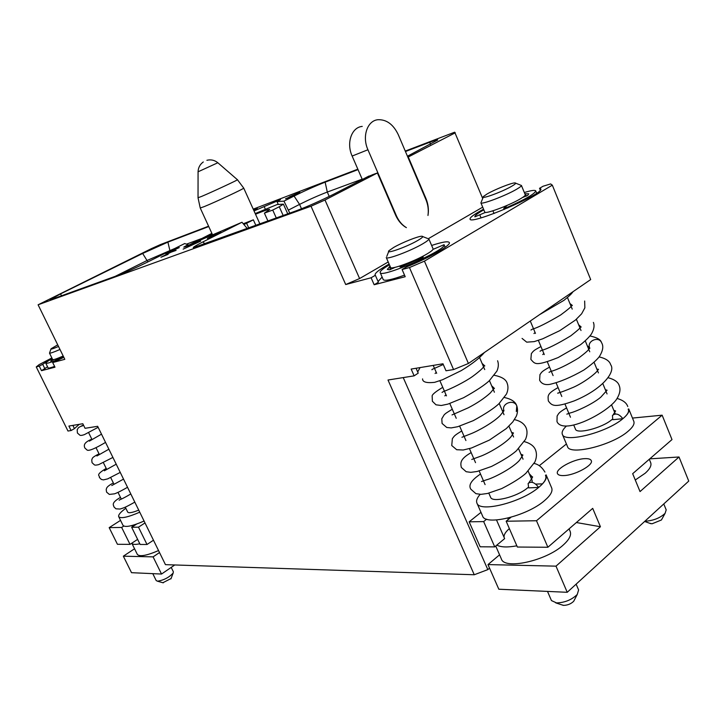 <?xml version="1.0" encoding="UTF-8"?>
<svg xmlns="http://www.w3.org/2000/svg" width="725" height="725" viewBox="0 0 725 725"><rect width="100%" height="100%" fill="white"/><g stroke="black" fill="none" stroke-linecap="round" stroke-linejoin="round"><path stroke-width="1.09" d="M47.542 366.768L41.506 370.683L54.982 367.194L52.689 362.545L64.815 359.319L38.099 304.799L311.016 206.217L345.707 284.535L371.1 277.766L375.351 275.292L378.396 282.243L374.163 284.744L371.1 277.766M41.506 370.683L39.25 366.125L36.25 366.923L67.978 431.031L71.095 430.532L68.884 426.055L82.813 423.735L85.061 428.303L97.648 426.3L165.454 564.657L474.259 574.753L388.002 380.018L414.138 375.849L411.157 369.07L442.966 363.778L445.993 370.774L453.569 369.569L409.462 267.561L402.094 269.519L405.212 276.714L374.163 284.744M54.593 366.406C50.578 367.856 48.412 368.345 48.086 367.874L45.802 363.243C45.675 362.636 47.796 361.077 52.173 358.558M39.25 366.125L42.693 364.312L44.941 368.862M52.689 362.545L63.854 357.343M52.028 358.268L42.693 364.312M36.25 366.923L39.123 364.63L51.865 357.942M483.557 209.208C474.322 214.156 469.818 217.446 470.045 219.077C469.918 225.493 544.937 193.575 540.768 188.89L539.536 188.319L543.061 186.243L550.638 183.923L552.323 185.156L590.685 279.569L468.413 363.479L453.569 369.569M38.099 304.799L151.462 248.602L160.406 244.588L208.583 226.191M253.224 209.135L357.842 169.179M405.257 151.072L454.702 132.186L482.696 198.514M79.224 424.333L74.448 428.62L72.853 425.394M71.095 430.532L74.448 428.62M63.664 356.954C52.952 361.73 46.998 363.823 45.802 363.243M138.72 510.119C132.43 512.657 128.76 513.318 127.709 512.113L125.271 507.165M54.266 359.473L50.696 361.086L52.472 359.174M63.456 356.528L55.743 359.727L58.208 358.114M63.202 356.02C56.84 358.793 53.333 359.981 52.68 359.591L49.49 353.102C50.125 353.456 53.623 352.241 59.994 349.459M58.517 346.45C53.106 348.77 50.614 349.541 51.04 348.779L57.719 344.819M139.735 512.185C127.817 517.333 120.803 518.828 118.71 516.68C118.121 514.949 120.495 512.14 125.815 508.261M144.085 521.048C132.167 526.178 125.144 527.628 123.014 525.389L118.71 516.68M139.798 543.786C135.249 544.756 132.584 544.566 131.796 543.197L137.623 539.373M158.548 550.565C146.677 555.649 139.608 556.927 137.342 554.417L131.805 543.206L130.029 544.375L121.655 527.438L123.758 526.087M131.905 525.525L132.494 526.74M134.551 548.771L123.341 556.184L131.524 572.687L161.53 574.046L174.761 564.965M161.53 574.046L153.093 556.873L159.518 552.55M147.012 544.493L138.493 527.166L131.669 527.274L140.124 544.448L147.012 544.493L153.473 540.207M138.493 527.166L145.009 522.933M120.531 520.378L109.176 527.637L121.655 527.438M131.669 527.274L136.635 524.057M109.176 527.637L117.432 544.285L130.029 544.375M123.341 556.184L153.093 556.873M171.218 567.394L173.375 571.798L173.148 573.058C168.988 577.517 163.778 580.217 157.524 581.178L156.21 580.589L152.785 573.647M171.082 578.514L162.871 582.728M474.259 574.753L487.816 569.623L489.547 568.155M403.227 377.589L487.816 569.623M420.056 367.584L417.7 371.979M414.138 375.849L418.207 373.13L416.068 368.255M433.006 249.382L444.072 244.706C447.561 249.581 380.426 278.799 380.163 272.573C379.837 271.222 382.927 268.631 389.425 264.788M382.129 277.077L378.069 281.49M404.532 275.156C391.708 279.759 384.612 281.255 383.244 279.623L380.163 272.573M409.462 267.561L424.433 261.145L552.323 185.156M402.094 269.519L406.381 266.981C429.109 257.919 451.385 245.132 449.328 242.513C448.168 240.99 442.268 241.969 431.638 245.458M389.117 264.072C379.447 269.464 374.771 273.098 375.097 274.974L375.351 275.292M345.707 284.535L359.6 278.554L388.201 261.97M428.493 238.597L482.705 207.151M539.536 188.319L540.297 190.186M507.346 205.284L503.739 208.329L507.527 207.223C525.571 199.194 534.968 193.747 535.721 190.883C535.05 189.868 531.253 190.412 524.32 192.515M483.82 209.824C477.594 213.34 474.612 215.688 474.866 216.857L485.469 212.398M522.435 197.572L527.755 195.378L528.779 193.802L524.846 193.792M520.623 198.695C523.903 196.747 525.444 195.442 525.253 194.789L521.384 185.373C521.556 185.99 519.997 187.258 516.707 189.189C505.86 195.668 480.72 205.13 480.865 202.755L484.762 212.081C484.672 214.582 509.82 205.248 520.623 198.695M511.877 186.162C501.899 192.071 479.316 200.182 483.575 196.384L487.182 193.928C494.767 189.488 511.678 182.754 514.94 182.908C516.508 182.954 515.484 184.041 511.877 186.162M612.489 419.095L611.655 419.802C602.013 428.085 576.602 434.493 575.433 429.091L573.729 425.004M622.857 418.706C606.78 432.617 564.141 443.301 562.346 434.302L567.494 446.537C569.397 455.798 612.063 445.386 628.031 431.321C632.834 427.252 634.756 423.926 633.813 421.343L628.729 408.918C629.644 411.419 627.687 414.682 622.857 418.706C619.114 413.903 615.652 412.824 612.462 415.479L612.77 419.693L622.857 418.706C627.696 414.655 629.463 411.465 628.167 409.136M613.821 410.377L615.579 411.075M562.346 434.302C561.54 432.163 562.845 429.454 566.27 426.182M601.705 342.934L601.406 342.309C598.207 335.883 586.67 341.303 589.652 347.819L587.286 345.789M569.941 303.558L572.161 305.279M533.953 333.536L535.104 332.576M578.641 324.737L581.124 326.975M542.744 354.552L543.841 353.483M635.272 480.004L645.205 473.217C649.908 469.002 651.73 465.477 650.678 462.641L649.301 459.26M566.415 443.99L539.291 465.704M480.992 512.357L469.157 521.828L483.666 521.592L486.656 519.173M516.834 545.807C507.627 547.52 500.957 547.293 496.824 545.127L494.74 546.886L480.149 546.786L469.157 521.828M510.962 517.287L506.159 521.23L517.378 547.04L547.873 547.257L536.482 520.74L662.133 415.18L671.993 439.577L632.671 473.688L640.039 491.577L679.017 456.986L688.75 481.083L567.231 592.298L498.827 589.226L487.979 564.585L499.57 554.824M567.231 592.298L556.002 566.153L600.427 526.731L592.706 508.361L547.873 547.257M679.017 456.986L649.772 458.853M487.979 564.585L556.002 566.153M600.427 526.731L576.366 522.535M495.737 546.052L501.383 558.966C504.292 570.004 546.143 560.914 563.271 545.001C569.261 539.608 571.554 535.086 570.167 531.434L569.071 528.86M494.74 546.886L483.666 521.592M496.824 545.127L504.636 538.621L496.516 519.979M509.367 528.607C505.443 531.987 503.685 534.923 504.111 537.397M662.133 415.18L632.472 418.071M506.159 521.23L536.482 520.74M563.959 475.564C560.325 475.718 558.178 475.074 557.489 473.642C554.951 469.247 573.23 459.142 584.477 458.671C588.265 458.445 590.531 459.079 591.256 460.574C593.92 464.924 575.106 475.283 563.959 475.564M538.675 487.427C534.706 482.343 531.189 481.037 528.126 483.502L528.643 487.88L538.675 487.427C521.021 502.624 479.261 512.865 476.914 503.05L482.578 515.992C485.061 526.087 526.839 516.118 544.366 500.748C550.493 495.547 552.921 491.278 551.68 487.943L546.106 474.857C547.312 478.083 544.838 482.27 538.675 487.427C544.747 482.306 547.003 478.264 545.454 475.301M542.499 483.856L535.757 484.092M530.247 475.999L532.232 476.832M476.914 503.05C475.981 500.73 477.068 497.821 480.158 494.35M488.813 493.163L490.58 497.223C492.076 503.114 516.943 496.969 527.537 487.925L528.335 487.263M532.141 482.261L532.087 480.312L528.162 471.141M516.3 411.492L516.807 405.964C514.025 398.614 500.957 403.526 503.984 410.767L500.023 415.679C493.29 422.521 477.983 431.112 470.244 434.021L461.943 437.266M529.295 473.787L532.277 476.932L530.211 475.926M435.072 373.475L436.278 372.442M482.107 363.452L484.826 365.926C482.877 365.98 486.874 365.826 472.89 376.239C465.196 381.821 450.216 389.243 443.637 391.428L442.042 392.424M444.833 395.877L445.966 394.708M491.668 385.818L494.441 388.428M395.179 267.326L389.588 269.836L387.304 269.401L390.086 266.292M420.337 257.511L423.255 257.003L422.004 257.864L401.179 266.718L400.001 266.936L402.484 265.105M418.189 259.695L417.79 258.752M427.143 253.859C431.348 251.358 433.323 249.681 433.079 248.829L428.81 238.86C429.037 239.658 427.034 241.298 422.82 243.772C410.858 250.895 386.271 260.094 386.262 257.52L390.567 267.416C390.648 270.126 415.244 261.063 427.143 253.859M417.881 240.401C406.743 246.989 384.495 254.81 389.089 250.596L393.711 247.424C401.958 242.621 418.234 236.114 421.823 236.223C423.79 236.296 422.485 237.691 417.881 240.401M663.774 503.948L666.193 509.874L665.097 513.327C660.267 517.886 653.832 520.505 645.803 521.184L644.942 521.175M662.007 518.919L661.427 519.979L652.065 523.785L649.718 523.287M576.13 584.16L578.613 589.96L577.254 594.455C571.726 599.82 564.829 602.647 556.555 602.928L551.462 600.572L547.502 591.41M574.445 599.838L573.702 601.27C571.028 603.88 567.684 605.248 563.66 605.375L561.685 604.822M424.433 261.145L468.413 363.479M311.016 206.217L324.999 200.009L359.6 278.554M372.614 174.743L367.176 176.963M372.179 174.843L377.417 172.967L395.551 215.035C398.134 220.826 401.741 225.031 406.39 227.641C402.094 225.058 398.741 221.062 396.339 215.66L367.938 149.758C361.857 136.472 367.33 120.522 378.042 119.707C386.615 119.453 393.367 124.437 398.279 134.678L425.829 199.393C428.049 204.749 428.756 210.105 427.968 215.479C428.937 209.788 428.248 204.069 425.874 198.324L425.439 198.469M324.999 200.009L377.417 172.967M407.867 157.198L455.273 132.802M407.45 156.219L437.719 139.988C437.764 139.472 435.154 140.206 429.889 142.209L405.456 151.525M358.032 169.614L325.144 182.165C315.402 185.999 305.044 190.621 294.069 196.049L283.964 201.133L277.032 201.659L280.502 199.611L254.022 210.912M368.98 176.03L334.37 193.856C320.867 200.644 308.197 206.272 296.371 210.748L193.294 247.687C192.959 247.261 196.257 245.295 203.172 241.788L241.996 222.258L200.354 240.093C191.418 244.398 185.89 246.745 183.778 247.134L188.038 244.642L184.676 243.555L147.248 262.223C135.403 268.032 125.525 272.446 117.595 275.473L52.436 299.062L50.206 299.67L60.456 293.933L142.662 253.46L167.91 242.132L208.755 226.553M253.587 209.942L257.312 208.51L253.56 209.878M289.193 196.946L295.265 194.672L285.478 198.822L289.665 197.417L299.769 192.343L289.257 197.082M165.808 253.75L179.265 247.606L174.734 249.282L177.915 247.587L165.808 253.75M220.762 231.746L207.404 238.462L220.808 231.846M171.481 251.91L160.968 257.239L168.109 254.366L162.246 256.623L170.946 252.218L176.112 250.388L171.508 251.965M200.671 241.153L194.844 243.147L199.783 241.461L183.144 249.137L200.671 241.153M362.301 179.474L352.142 156.047C346.124 142.979 351.598 127.256 362.237 126.413M241.996 222.258L247.261 228.529M188.038 244.642L188.455 245.53M115.284 276.307L147.184 260.429L174.825 248.467M186.506 244.144L201.305 238.67M264.163 206.543L265.359 209.217M277.032 201.659L278.291 204.468M283.964 201.133L289.782 213.132M362.165 179.148L327.292 192.052C318.583 195.397 309.339 199.511 299.561 204.396L288.423 210.087M408.302 157.035L425.874 198.324M255.871 225.412L253.351 219.838L246.609 223.246L248.757 227.985M246.609 223.246L243.899 224.514M255.227 213.567L277.104 204.541L283.421 204.16L287.752 213.866M283.421 204.16L279.252 206.752L283.185 215.524M279.252 206.752L272.727 210.051L276.307 218.017M267.951 221.034L264.398 213.15L272.727 210.051M253.351 219.838L243.256 223.762M202.891 239.005L212.189 234.03M188.382 245.385L211.881 233.368M255.517 214.228C264.398 210.613 269.138 209.036 269.736 209.489L264.398 213.15M255.345 213.83L256.043 213.54L255.39 213.938M290.308 196.448L298.618 192.868L290.308 196.448M167.176 253.061L177.19 248.539L167.203 253.125M58.426 358.032L58.689 358.567M481.028 217.844L479.914 215.18M507.826 207.957L507.527 207.223M526.323 196.167L525.299 193.675M444.072 244.706L445.177 247.307L444.072 244.697M393.612 268.141L393.412 267.679M390.548 269.573L389.325 266.764M403.2 264.852L403.617 265.83M367.938 149.758L352.142 156.047M203.172 241.788L204.595 243.972M60.456 293.933L61.625 295.737M142.662 253.46L147.882 261.906M167.91 242.132L169.967 250.886M294.069 196.049L299.561 204.396L301.509 208.782M325.144 182.165L327.292 192.052L329.222 196.439M429.889 142.209L430.369 144.411M259.913 223.953L243.727 188.11C245.141 188.174 215.28 202.157 204.233 206.607L200.236 208.002L212.57 234.864M217.835 162.753L198.07 171.798L198.034 197.744L201.604 196.421C211.954 192.098 239.93 179.048 237.419 179.718L217.835 162.753C214.582 160.134 210.939 159.31 206.897 160.288M121.311 499.099L118.012 492.393M114.033 484.318L110.707 477.558M106.729 469.474L103.376 462.659M99.398 454.557L96.017 447.688M92.021 439.567L88.622 432.653M50.949 349.051L49.626 352.785M59.486 357.606L59.749 358.132M120.241 472.401L107.744 478.853L103.448 479.896L101.346 479.433L99.343 477.449C100.376 475.437 94.141 475.645 106.213 468.413M127.537 487.291C118.619 492.357 116.018 493.29 114.523 493.825L109.339 494.414L106.593 492.139L106.194 489.538C106.765 488.469 105.614 487.1 113.354 482.932M134.805 502.126C124.763 507.781 123.921 507.799 119.997 509.05L115.909 508.805L113.816 506.766C114.387 505.579 109.611 503.621 120.468 497.395M104.364 470.788L116.218 464.199M123.531 479.116L111.777 485.532M130.808 493.961C120.966 499.815 119.806 499.462 119.145 500.223M98.138 427.297L84.336 434.656C81.889 435.462 80.384 435.625 79.813 435.127L77.394 432.988L77.194 429.708C78.998 427.487 76.306 428.584 83.42 424.977M105.533 442.395C89.646 451.856 87.517 450.461 86.927 449.926L84.743 447.869C84.562 446.573 82.043 443.156 91.821 439.16M112.901 457.43L98.645 464.653C96.18 465.214 94.73 465.251 94.295 464.77L92.057 462.695L91.722 459.831C92.854 458.472 90.389 458.227 99.035 453.823M81.898 426.173L83.493 425.122M101.5 434.157L89.429 441.108M108.877 449.21L96.914 455.971M170.937 578.894L173.148 573.058M163.252 582.837L157.334 581.16M536.672 193.203L535.721 190.883M504.219 209.48L503.739 208.329M494.042 213.494L492.918 210.803M483.276 197.118L481.3 201.876M515.674 183.198L520.45 185.074M570.484 417.247L564.974 404.052M561.812 396.484L556.157 382.963M553.084 375.595L547.293 361.739M544.294 354.57L538.376 340.388M535.458 333.409L530.283 321.021M615.253 413.866L611.565 404.894M607.061 393.929L602.856 383.688M598.433 372.922L594.092 362.346M589.751 351.788L585.265 340.868M581.015 330.518L576.384 319.254M572.215 309.104L567.448 297.504M613.305 414.555L615.607 410.957L613.785 410.278M549.541 367.131C540.297 372.124 541.611 372.704 539.953 374.608L539.627 380.226C541.539 383.833 544.955 385.202 549.894 384.35C559.863 382.057 571.209 377.263 583.924 369.986C591.564 364.584 596.729 360.108 599.403 356.537C602.683 351.199 603.562 346.894 602.058 343.623L601.406 342.309C600.527 339.508 596.72 337.397 589.969 335.974M599.131 356.908C605.801 358.449 609.653 361.059 610.677 364.72C615.924 371.635 602.738 389.189 574.137 400.916C554.108 408.075 551.924 405.683 548.327 400.943C548 395.741 546.55 394.028 558.087 387.585M608.175 377.734C614.519 379.447 618.207 382.093 619.25 385.691C620.727 389.452 619.884 393.902 616.721 399.058C612.616 405.483 598.823 415.534 583.108 421.941C564.213 429.372 558.268 425.158 556.981 421.524L557.117 416.014C558.658 413.975 557.679 412.987 566.588 407.912M617.129 398.451C623.02 400.191 626.554 402.882 627.759 406.526M549.033 372.342L550.465 371.572C557.643 369.605 567.113 365.028 578.876 357.86C589.416 349.93 588.111 349.776 589.217 348.671L589.86 348.254M557.969 393.303C557.045 392.868 557.597 393.992 573.439 387.277C584.658 382.256 596.385 372.949 597.491 370.548L598.497 369.288M566.823 414.147L570.629 412.833C575.152 411.836 591.981 404.559 600.753 397.228L607.079 390.186M598.252 369.378L596.838 369.034M607.024 390.204L605.33 389.715M573.131 291.613C571.545 293.353 572.36 293.48 563.95 300.34L539.454 314.722M584.658 301.02L584.857 307.853L581.613 313.825L575.487 320.033L559.754 330.663L542.662 338.82L534.216 341.62L526.713 342.155L522.063 338.412M593.385 322.389C594.699 325.706 593.993 329.657 591.256 334.234C588.999 337.315 585.428 340.813 580.544 344.701L558.132 357.561C534.905 366.732 535.05 363.887 530.872 359.392L531.362 353.61L532.975 351.589C534.343 350.601 532.585 351.054 540.941 346.541M580.381 327.392L579.692 327.292M589.38 348.435L588.292 348.227M530.963 330.02L532.476 329.123C537.615 327.736 546.994 323.033 560.606 315.013C573.212 305.678 570.584 306.521 571.771 305.606L572.333 305.569M540.034 351.235L541.357 350.465C547.429 348.906 557.217 344.031 570.729 335.856C582.556 326.594 579.456 327.99 580.58 327.129L581.169 327.084M508.334 519.444L507.763 518.121M528.951 482.614C532.123 478.201 533.228 476.307 532.277 476.932M504.428 397.527C511.333 399.031 515.43 401.759 516.717 405.728L516.889 406.154C517.886 409.543 517.677 412.924 516.254 416.304L512.838 421.859L506.349 428.557L489.42 440.084L471.513 447.996L463.221 450.007L456.705 449.727L451.748 445.54L452.364 438.634C454.484 436.033 453.587 435.897 461.752 430.976M514.442 419.63C520.405 420.944 524.32 423.726 526.178 427.986C527.483 431.384 527.256 435.199 525.498 439.423L516.418 450.787C511.17 455.391 502.86 460.62 491.496 466.456L477.159 471.477L470.815 472.347L466.184 471.721L461.336 467.462C460.203 462.487 460.375 458.916 471.15 452.581M524.338 441.607C530.383 443.328 534.126 446.156 535.585 450.098C536.935 453.669 536.699 457.638 534.869 462.006L525.879 473.325C520.758 477.875 512.666 482.977 501.609 488.632L487.463 493.48L480.974 494.35L475.935 493.671L470.869 489.239C468.169 485.206 471.377 480.14 480.494 474.041M534.126 463.456C538.439 464.335 542.037 467.208 544.919 472.057M471.757 459.46L479.76 456.551C487.689 453.868 505.397 443.745 511.125 436.604L513.481 432.979L511.605 432.435M481.509 481.536L486.466 479.823C492.366 478.473 512.213 468.595 519.553 460.266L522.915 455.028L520.94 454.249M484.354 352.531C479.723 358.059 472.011 364.095 461.218 370.638L442.549 379.737L434.647 382.338C426.545 383.217 422.512 382.066 422.566 378.885M497.595 360.751C498.755 363.877 498.537 367.303 496.933 371.037L489.321 380.725C484.653 385.084 476.053 390.766 463.511 397.762L447.987 404.097L441.244 405.502L435.988 404.804L432.363 401.251L432.182 396.385C431.602 394.953 435.127 391.944 442.757 387.331M494.287 375.305C501.763 376.773 506.059 379.438 507.183 383.317C508.397 386.588 508.171 390.159 506.494 394.019L498.936 403.734C494.323 408.121 485.759 413.767 473.262 420.654L457.72 426.717L451.195 427.913L446.754 427.478L442.087 423.472L441.797 418.787L444.044 414.999C445.467 413.685 444.189 414.183 452.282 409.226M484.037 366.252L483.258 366.152M493.997 388.609L492.764 388.382M503.821 410.848L502.217 410.477M431.964 369.777C432.145 369.116 429.762 370.557 443.274 364.494M452.028 414.917L468.151 407.858C476.95 403.299 484.318 398.36 490.263 393.022L494.178 388.355M523.051 459.188L518.583 448.739M513.572 437.012L508.932 426.182M504.02 414.691L499.217 403.472M494.405 392.216L489.438 380.607M484.726 369.587L479.597 357.588M485.088 484.599L479.162 470.978M475.528 462.641L469.438 448.639M465.912 440.537L459.65 426.155M456.224 418.28L449.799 403.517M446.473 395.877L439.885 380.734M436.658 373.312L433.215 365.4M403.979 264.571L404.396 265.54M388.718 251.521L386.788 256.414M422.748 236.586L427.65 238.498M650.914 523.713L644.634 521.465M661.427 519.979L665.097 513.327M563.262 605.339L555.731 602.865M573.702 601.27L577.254 594.455M243.727 188.11L237.465 179.755M198.034 197.798L200.236 208.002M203.29 161.965C199.955 164.385 198.224 167.665 198.07 171.798"/></g></svg>
